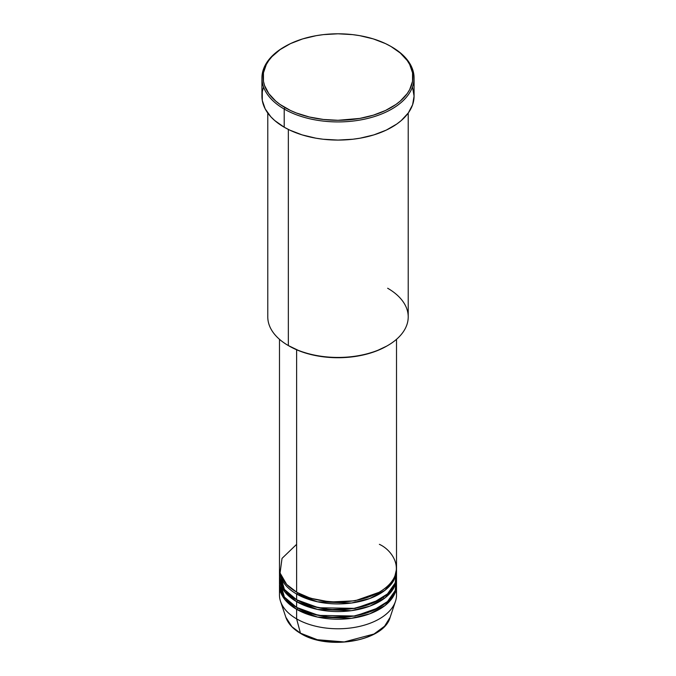 <?xml version="1.0" encoding="UTF-8"?>
<svg xmlns="http://www.w3.org/2000/svg" width="676" height="676" viewBox="0 0 676 676"><rect width="100%" height="100%" fill="white"/><g stroke="black" fill="none" stroke-linecap="round" stroke-linejoin="round"><path stroke-width="1.01" d="M395.933 590.216A58.516 33.783 180 0 1 395.46 601.395L390.145 617.289L384.576 626.213L374.005 634.02L344.245 641.93L317.323 639.724L300.448 633.167A1.175 0.676 120 0 0 300.668 633.471A1.175 0.676 -60 0 1 300.448 633.167A53.108 30.665 0 0 0 353.565 640.797A53.108 30.665 0 0 0 390.145 617.289C383.96 641.194 328.198 650.844 300.659 633.471C293.004 629.01 288.069 623.618 285.855 617.289A53.108 30.665 0 0 0 300.448 633.167L296.62 618.878L300.448 633.167L291.947 626.753L285.855 617.289L280.54 601.395A58.516 33.783 180 0 1 280.067 590.216M296.62 544.341L282.019 558.393L280.067 573.011L286.692 584.478L296.62 592.125A58.516 33.783 0 0 0 360.392 599.451A58.516 33.783 0 0 0 396.516 568.237L396.516 339.318M297.034 592.362L297.448 592.598A1.175 0.676 -60 0 1 296.62 594.035L296.62 599.773A58.516 33.783 0 0 0 360.392 607.09A58.516 33.783 0 0 0 396.516 575.876A58.516 33.783 0 0 0 396.305 573.011M279.695 573.011L284.393 589.421L296.62 599.773L296.62 594.035A58.516 33.783 180 0 1 279.484 570.147A58.516 33.783 180 0 1 279.501 569.192M297.034 600.009L297.448 600.246A1.175 0.676 -60 0 1 296.62 601.682L284.917 592.015L279.501 576.831A58.516 33.783 180 0 0 279.484 577.786L279.484 583.523A58.516 33.783 0 0 0 296.62 607.411A58.516 33.783 0 0 0 360.392 614.737A58.516 33.783 0 0 0 396.516 583.523A58.516 33.783 0 0 0 396.305 580.659M279.695 580.659L284.393 597.069L296.62 607.411L296.62 601.682L296.62 607.411L318.59 615.397L354.106 616.005L372.882 610.656L387.492 601.555L395.257 590.503L396.144 579.704M297.034 607.648L297.448 607.893A1.175 0.676 -60 0 1 296.62 609.321L284.917 599.654L279.501 584.478A58.516 33.783 180 0 0 279.484 585.433L279.484 594.99A58.516 33.783 0 0 0 296.62 618.878A58.516 33.783 0 0 0 360.392 626.204A58.516 33.783 0 0 0 396.516 594.99L396.516 585.433A58.516 33.783 180 0 1 360.392 616.647A58.516 33.783 180 0 1 296.62 609.321L296.62 618.878L296.62 609.321A58.516 33.783 180 0 1 279.484 585.433M387.652 288.238A70.219 40.543 180 0 1 387.652 345.571A70.219 40.543 180 0 1 288.348 345.571L289.176 346.053A69.053 39.867 0 0 0 386.824 346.053L376.363 351.013L364.423 354.697L351.469 356.962L338 357.731L324.531 356.962L311.577 354.697L299.637 351.013L288.348 345.571A70.219 40.543 0 0 0 364.871 354.359A70.219 40.543 0 0 0 408.219 316.909L408.219 113.053M285.035 46.467L284.207 46.948A76.075 43.923 0 0 0 284.207 109.056L285.035 107.628A74.901 43.247 180 0 1 285.035 46.467A74.901 43.247 180 0 1 390.965 46.467L385.523 43.619L373.313 38.904L359.742 35.659L352.61 34.628L338 33.8L323.39 34.628L316.258 35.659L302.687 38.904L290.477 43.619L280.101 49.61L271.938 56.657L268.795 60.494L266.319 64.49L263.454 72.805L263.454 81.281L264.536 85.48L268.795 93.592L275.715 101.07L280.101 104.484L290.477 110.475L296.384 113.002L309.338 116.999L323.39 119.458L338 120.294L359.742 118.427L373.313 115.182L385.523 110.475L395.899 104.484L400.285 101.07L407.205 93.592L409.681 89.595L412.546 81.281L412.546 72.805L409.681 64.49L407.205 60.494L400.285 53.024L390.965 46.467A74.901 43.247 180 0 1 390.965 107.628A74.901 43.247 180 0 1 285.035 107.628L284.207 109.056A76.075 43.923 0 0 0 391.793 109.056A76.075 43.923 0 0 0 391.793 46.948L391.793 46.948A76.075 43.923 180 0 1 414.075 78.002A76.075 43.923 180 0 1 367.11 118.579A76.075 43.923 180 0 1 284.207 109.056L284.207 127.215A76.075 43.923 0 0 0 367.11 136.738A76.075 43.923 0 0 0 414.075 96.161L412.613 104.729L408.287 112.968L401.257 120.556L396.804 124.021L386.258 130.113L373.862 134.896L360.08 138.191L352.838 139.239L338 140.076L323.162 139.239L315.92 138.191L302.138 134.896L289.742 130.113L284.207 127.215L284.207 109.056A76.075 43.923 180 0 1 261.925 78.002A76.075 43.923 180 0 1 284.621 46.703M296.62 594.035L317.576 601.809L351.393 603.034L369.814 598.505L384.965 590.3L394.049 579.856L396.499 569.192A58.516 33.783 180 0 1 396.516 570.147A58.516 33.783 180 0 1 360.392 601.361A58.516 33.783 180 0 1 296.62 594.035A1.175 0.676 120 0 0 297.448 592.598L310.504 598.243L330.125 601.986L355.094 600.795L378.966 592.362L355.094 600.795L330.125 601.986L310.504 598.243L297.448 592.598M296.62 349.779L296.62 592.125L296.62 349.779M288.348 129.437L288.348 345.571L288.348 129.437M395.46 601.395A58.516 33.783 180 0 1 355.145 627.294A58.516 33.783 180 0 1 296.62 618.878A58.516 33.783 180 0 1 280.54 601.395M297.448 607.893L310.504 613.538L330.125 617.273L355.094 616.081L378.966 607.648L355.094 616.081L330.125 617.273L310.504 613.538L297.448 607.893A1.175 0.676 120 0 1 296.62 609.321L317.576 617.095L351.393 618.32L369.814 613.791L384.965 605.595L394.049 595.15L396.499 584.478A58.516 33.783 180 0 1 396.516 585.433M297.448 600.246L310.504 605.89L330.125 609.634L355.094 608.442L378.966 600.009L355.094 608.442L330.125 609.634L310.504 605.89L297.448 600.246A1.175 0.676 120 0 1 296.62 601.682L317.576 609.448L351.393 610.682L369.814 606.144L384.965 597.947L394.049 587.503L396.499 576.831A58.516 33.783 180 0 1 396.516 577.786A58.516 33.783 180 0 1 360.392 609A58.516 33.783 180 0 1 296.62 601.682A58.516 33.783 180 0 1 279.484 577.786M317.593 639.792L327.86 641.625L343.095 642.056M348.14 641.625L357.891 639.918M384.247 598.497L383.841 598.049M261.925 78.002L261.925 96.161A76.075 43.923 0 0 0 284.207 127.215L274.743 120.556L270.907 116.864L265.203 108.904L262.288 100.462L262.288 91.852L263.386 87.593M412.613 87.593L414.075 96.161L414.075 78.002M267.78 113.053L267.78 316.909A70.219 40.543 0 0 0 288.348 345.571L288.348 345.571M279.484 339.318L279.484 568.237A58.516 33.783 0 0 0 296.62 592.125C307.065 600.068 348.191 609.482 379.38 592.125C409.445 574.118 393.145 550.374 379.38 544.341M279.484 570.147L279.484 575.876A58.516 33.783 0 0 0 296.62 599.773L318.59 607.749L354.106 608.358L372.882 603.009L387.492 593.908L395.257 582.856L396.144 572.057M394.15 577.743L394.522 578.893M387.652 345.571L386.824 346.053M391.793 46.948L390.965 46.467M396.516 570.147L396.516 575.876M396.516 577.786L396.516 583.523M394.505 578.935L394.125 577.803"/></g></svg>
